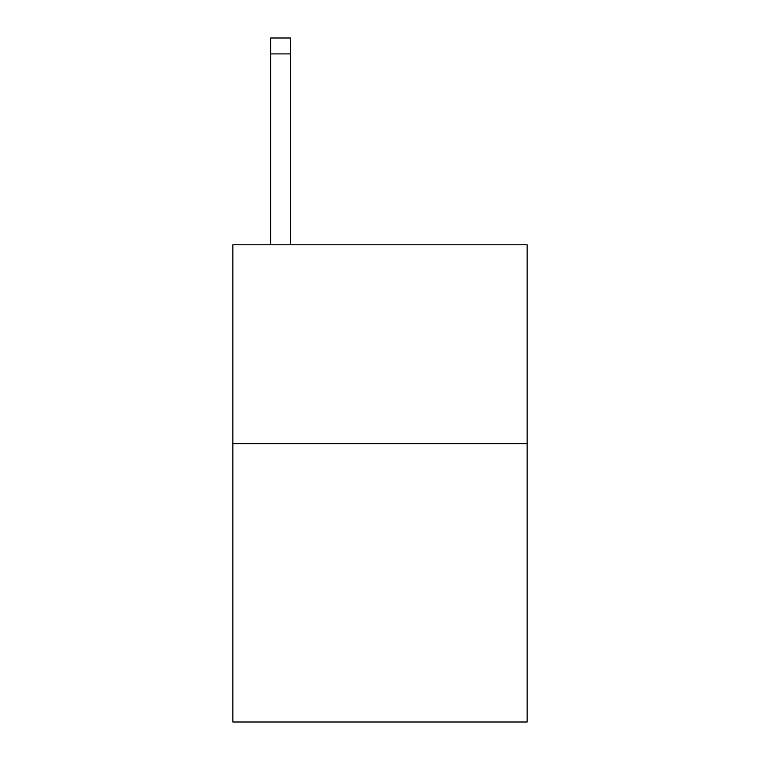 <?xml version="1.0" encoding="UTF-8"?>
<svg xmlns="http://www.w3.org/2000/svg" width="760" height="760" viewBox="0 0 760 760"><rect width="100%" height="100%" fill="white"/><g stroke="black" fill="none" stroke-linecap="round" stroke-linejoin="round"><path stroke-width="1.14" d="M527.136 443.631L527.136 722L232.864 722L232.864 244.786L527.136 244.786L527.136 443.631L232.864 443.631M290.519 244.786L290.519 53.903L270.636 53.903L270.636 38L290.519 38L290.519 53.903M270.636 244.786L270.636 53.903"/></g></svg>

